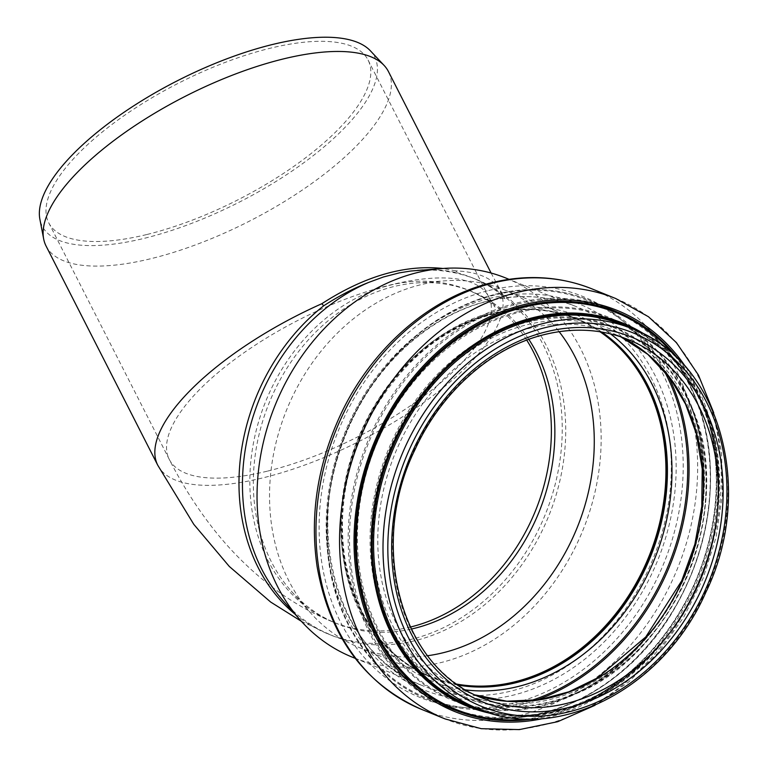 <?xml version="1.0" encoding="UTF-8"?>
<svg xmlns="http://www.w3.org/2000/svg" width="768" height="768" viewBox="0 0 768 768"><rect width="100%" height="100%" fill="white"/><g stroke="black" fill="none" stroke-linecap="round" stroke-linejoin="round"><path stroke-width="0.58" stroke-dasharray="3.84 2.88" d="M46.061 246.01A192.134 70.176 153 0 0 151.555 258.528A192.134 70.176 153 0 0 327.274 171.84A192.134 70.176 153 0 0 388.435 71.558M370.416 50.822A186.518 68.131 -27 0 1 321.965 148.627A186.518 68.131 -27 0 1 144.624 238.243A186.518 68.131 -27 0 1 39.878 219.245M157.776 465.254A192.134 70.176 153 0 0 360.816 440.563A192.134 70.176 153 0 0 500.15 290.813A192.134 70.176 153 0 0 455.664 270.845L457.555 272.918C446.755 270.288 435.168 269.309 422.794 269.981M455.664 270.845L442.954 268.483M295.075 614.218A192.134 156.038 112.1 0 0 328.358 634.07A192.134 156.038 112.1 0 0 545.194 514.723A192.134 156.038 112.1 0 0 472.858 278.016L476.342 279.437A192.134 156.038 -67.9 0 0 417.475 270.374L417.197 270.394M476.342 279.437A192.134 156.038 -67.9 0 1 548.678 516.134A192.134 156.038 -67.9 0 1 331.843 635.491A192.134 156.038 -67.9 0 1 283.123 600.758M411.245 629.078A179.213 145.555 -67.9 0 1 336.701 623.52A179.213 145.555 -67.9 0 1 291.254 591.12A179.213 145.555 -67.9 0 1 264.586 415.248A179.213 145.555 -67.9 0 1 393.869 286.56A179.213 145.555 -67.9 0 1 416.323 282.97A179.213 145.555 -67.9 0 1 471.485 291.398A179.213 145.555 -67.9 0 1 528.826 339.36M147.12 234.451A179.213 65.462 153 0 0 311.03 153.59A179.213 65.462 153 0 0 368.083 60.048A179.213 65.462 153 0 0 178.685 83.088A179.213 65.462 153 0 0 48.72 222.778A179.213 65.462 153 0 0 147.12 234.451M505.997 278.093A204.518 166.099 -67.9 0 1 582.998 530.064A204.518 166.099 -67.9 0 1 352.186 657.11M427.622 655.728A192.998 156.749 -67.9 0 1 359.328 647.587A192.998 156.749 -67.9 0 1 310.397 612.691A192.998 156.749 -67.9 0 1 281.664 423.283A192.998 156.749 -67.9 0 1 420.893 284.698A192.998 156.749 -67.9 0 1 445.075 280.829A192.998 156.749 -67.9 0 1 504.49 289.91A192.998 156.749 -67.9 0 1 559.133 331.67M456.998 684.134A192.998 156.749 -67.9 0 1 431.002 676.666A192.998 156.749 -67.9 0 1 344.371 487.91A192.998 156.749 -67.9 0 1 492.566 313.786A192.998 156.749 -67.9 0 1 576.154 318.998A192.998 156.749 -67.9 0 1 600 331.766M457.987 684.826A193.526 157.171 -67.9 0 1 430.8 677.155A193.526 157.171 -67.9 0 1 343.939 487.882A193.526 157.171 -67.9 0 1 492.538 313.286A193.526 157.171 -67.9 0 1 576.355 318.509A193.526 157.171 -67.9 0 1 601.2 331.958M491.098 273.043L504.893 298.781L500.89 294.778C494.88 289.114 485.539 283.526 472.858 278.016A192.134 156.038 112.1 0 0 457.555 272.918M526.742 340.138A179.213 145.555 112.1 0 0 468 289.987A179.213 145.555 112.1 0 0 390.384 285.139A179.213 145.555 112.1 0 0 252.778 446.832A179.213 145.555 112.1 0 0 333.216 622.109A179.213 145.555 112.1 0 0 410.294 627.082M267.686 471.072A179.213 65.462 153 0 0 431.597 390.211A179.213 65.462 153 0 0 488.65 296.669A179.213 65.462 153 0 0 299.242 319.709A179.213 65.462 153 0 0 169.277 459.398A179.213 65.462 153 0 0 267.686 471.072M475.363 694.963L467.808 692.179L482.717 698.227A193.526 157.171 -67.9 0 1 395.856 508.954A193.526 157.171 -67.9 0 1 544.454 334.358A193.526 157.171 -67.9 0 1 628.272 339.581L613.363 333.533A193.526 157.171 -67.9 0 1 620.736 336.806L613.363 333.533A193.526 157.171 -67.9 0 0 529.546 328.31A193.526 157.171 -67.9 0 0 380.957 502.896A193.526 157.171 -67.9 0 0 467.808 692.179A193.526 157.171 -67.9 0 0 475.382 694.973M632.602 328.915A205.046 166.531 -67.9 0 1 709.795 581.53A205.046 166.531 -67.9 0 1 478.387 708.893M623.194 325.094A205.046 166.531 -67.9 0 1 700.387 577.709A205.046 166.531 -67.9 0 1 468.979 705.082C547.699 739.805 654.845 683.99 696.538 586.224C745.19 484.166 709.181 356.592 623.194 325.094M638.054 331.267A205.939 167.261 -67.9 0 1 700.512 577.757A205.939 167.261 -67.9 0 1 483.936 711.014M646.397 335.434A206.755 167.914 -67.9 0 1 702.365 402.893A206.755 167.914 -67.9 0 1 579.974 704.458A206.755 167.914 -67.9 0 1 492.826 713.837M674.63 355.69A213.965 173.77 -67.9 0 1 699.053 395.414A213.965 173.77 -67.9 0 1 572.39 707.51A213.965 173.77 -67.9 0 1 527.194 718.982M678.624 359.51A214.925 174.547 -67.9 0 1 697.795 576.653A214.925 174.547 -67.9 0 1 532.723 719.03M685.92 367.315A216.384 175.738 -67.9 0 1 698.899 577.104A216.384 175.738 -67.9 0 1 543.389 718.522M615.706 298.512A226.858 184.243 -67.9 0 1 701.117 578.006A226.858 184.243 -67.9 0 1 445.094 718.925M592.118 288.941A226.858 184.243 -67.9 0 1 677.53 568.435A226.858 184.243 -67.9 0 1 421.507 709.354M488.803 290.506A216.384 175.738 -67.9 0 1 664.618 561.389A216.384 175.738 -67.9 0 1 350.035 638.659A216.384 175.738 -67.9 0 1 488.803 290.506M489.283 298.493A208.013 168.931 -67.9 0 1 658.282 558.893A208.013 168.931 -67.9 0 1 355.891 633.168A208.013 168.931 -67.9 0 1 489.283 298.493M487.594 301.056A204.518 166.099 -67.9 0 1 576.173 306.576A204.518 166.099 -67.9 0 1 653.174 558.547A204.518 166.099 -67.9 0 1 422.362 685.594A204.518 166.099 -67.9 0 1 330.566 485.568A204.518 166.099 -67.9 0 1 487.594 301.056M458.467 685.152A193.526 157.171 -67.9 0 1 431.846 677.578A193.526 157.171 -67.9 0 1 344.986 488.304A193.526 157.171 -67.9 0 1 493.574 313.709A193.526 157.171 -67.9 0 1 577.392 318.941A193.526 157.171 -67.9 0 1 601.766 332.054M465.955 689.933A196.714 159.763 -67.9 0 1 341.683 509.606A196.714 159.763 -67.9 0 1 495.274 311.434A196.714 159.763 -67.9 0 1 610.464 333.85M529.776 700.954A214.387 174.115 -67.9 0 1 327.821 549.35A214.387 174.115 -67.9 0 1 495.101 294.922A214.387 174.115 -67.9 0 1 663.917 370.416M536.112 700.214A215.338 174.893 -67.9 0 1 426.922 699.12A215.338 174.893 -67.9 0 1 330.269 488.515A215.338 174.893 -67.9 0 1 495.61 294.24A215.338 174.893 -67.9 0 1 588.874 300.058A215.338 174.893 -67.9 0 1 667.949 375.37M517.046 302.938A215.338 174.893 -67.9 0 1 610.31 308.755A215.338 174.893 -67.9 0 1 691.382 574.051A215.338 174.893 -67.9 0 1 448.349 707.818A215.338 174.893 -67.9 0 1 351.706 497.213A215.338 174.893 -67.9 0 1 517.046 302.938M517.661 304.042A214.416 174.144 -67.9 0 1 691.862 572.467A214.416 174.144 -67.9 0 1 380.15 649.027A214.416 174.144 -67.9 0 1 517.661 304.042M518.582 311.453A206.851 168 -67.9 0 1 686.65 570.413A206.851 168 -67.9 0 1 385.93 644.275A206.851 168 -67.9 0 1 518.582 311.453M518.957 312.384A206.026 167.318 -67.9 0 1 687.331 397.411A206.026 167.318 -67.9 0 1 565.373 697.92A206.026 167.318 -67.9 0 1 358.963 564.326A206.026 167.318 -67.9 0 1 518.957 312.384M526.819 321.293A199.872 162.326 -67.9 0 1 690.163 403.776A199.872 162.326 -67.9 0 1 571.843 695.318A199.872 162.326 -67.9 0 1 371.597 565.709A199.872 162.326 -67.9 0 1 526.819 321.293M527.194 322.214A199.046 161.654 -67.9 0 1 688.915 571.402A199.046 161.654 -67.9 0 1 399.552 642.47A199.046 161.654 -67.9 0 1 527.194 322.214M527.501 324.624A196.589 159.658 -67.9 0 1 687.226 570.73A196.589 159.658 -67.9 0 1 401.424 640.925A196.589 159.658 -67.9 0 1 527.501 324.624M301.402 621.331L331.843 635.491M48.72 222.778L169.277 459.398C180.01 480.509 192.173 500.323 205.766 518.832C226.762 547.67 251.434 572.294 279.782 592.694C296.4 604.522 314.208 614.323 333.216 622.109L336.701 623.52M368.083 60.048L488.65 296.669L494.899 306.96C495.811 308.102 489.936 299.462 468 289.987L471.485 291.398M579.974 704.458C687.341 665.808 752.429 505.44 702.365 402.893L699.053 395.414C726.499 455.722 720.864 537.994 684.749 603.235C656.899 653.078 619.44 687.83 572.39 707.51L579.974 704.458M713.731 412.752L721.584 452.755L722.362 494.784L716.064 537.293L702.941 578.746L683.472 617.616L658.358 652.493L628.512 682.09L594.998 705.312M355.181 658.33L422.362 685.594C336.365 654.25 300.653 525.389 350.621 423.12C378.422 361.786 431.981 314.41 488.227 301.114C519.168 293.693 548.486 295.517 576.173 306.576L509.002 279.312M291.254 591.12L310.397 612.691M416.323 282.97L445.075 280.829M576.154 318.998L504.49 289.91M431.002 676.666L359.328 647.587M430.8 677.155L431.846 677.578C384.365 656.717 355.344 616.733 344.765 557.616C337.987 510.173 346.176 463.747 369.35 418.349C399.754 362.986 441.379 328.128 494.208 313.766C523.478 306.749 551.203 308.477 577.392 318.941L576.355 318.509M495.418 294.221C528.221 286.339 559.373 288.288 588.874 300.058L610.31 308.755C665.846 330.624 704.909 389.837 709.93 459.552C713.52 511.939 701.597 561.83 674.179 609.235C624.384 696.47 523.747 740.486 448.349 707.818L426.922 699.12C370.416 676.896 331.046 615.974 327.053 544.781C324.298 493.546 336.288 444.845 363.034 398.669C396.749 343.622 440.88 308.813 495.418 294.221M687.331 397.411C696.672 418.541 702.096 441.504 703.622 466.31C705.936 510.586 696.48 553.277 675.235 594.384C648.403 643.949 611.779 678.461 565.373 697.92L571.843 695.318C675.638 657.946 738.557 502.915 690.163 403.776L687.331 397.411"/><path stroke-width="1.15" d="M491.098 273.043L388.435 71.558A192.134 70.176 153 0 0 384.144 65.462A192.134 70.176 153 0 0 210.096 84.47A192.134 70.176 153 0 0 43.661 238.954A192.134 70.176 153 0 0 46.061 246.01L157.776 465.264A192.134 70.176 153 0 1 321.811 303.725C364.454 276.163 404.832 264.422 442.954 268.483M43.661 238.954L39.878 219.245A186.518 68.131 -27 0 1 177.466 80.707A186.518 68.131 -27 0 1 370.416 50.822L384.144 65.462M355.181 658.33L352.186 657.11A204.518 166.099 -67.9 0 1 300.326 620.141A204.518 166.099 -67.9 0 1 269.885 419.424A204.518 166.099 -67.9 0 1 417.418 272.573A204.518 166.099 -67.9 0 1 443.04 268.474L410.774 271.027L399.398 272.861L383.376 276.998L369.034 282.278C353.741 288.24 338.64 296.083 323.712 305.789L321.811 303.725M417.494 270.374L422.794 269.981M300.326 620.141L283.123 600.758A192.134 156.038 -67.9 0 1 369.034 282.269M528.826 339.36A179.213 145.555 -67.9 0 1 538.963 512.198A179.213 145.555 -67.9 0 1 411.245 629.078M443.04 268.474A204.518 166.099 -67.9 0 1 505.997 278.093L509.002 279.312M559.133 331.67A192.998 156.749 -67.9 0 1 577.152 527.693A192.998 156.749 -67.9 0 1 427.622 655.728M600 331.766A192.998 156.749 -67.9 0 1 648.816 556.781A192.998 156.749 -67.9 0 1 456.998 684.134M601.2 331.958A193.526 157.171 -67.9 0 1 649.21 556.934A193.526 157.171 -67.9 0 1 457.987 684.826M323.712 305.789A192.134 156.038 112.1 0 0 295.075 614.218M410.294 627.082A179.213 145.555 112.1 0 0 410.832 626.947A179.213 145.555 112.1 0 0 526.742 340.138M628.272 339.581A193.526 157.171 -67.9 0 1 701.126 578.006A193.526 157.171 -67.9 0 1 482.717 698.227C401.376 668.582 367.584 546.653 414.874 449.875C441.187 391.824 491.875 347.002 545.088 334.416C574.349 327.398 602.074 329.117 628.272 339.581M546.134 331.795A197.021 160.003 -67.9 0 1 706.205 578.438A197.021 160.003 -67.9 0 1 419.798 648.778A197.021 160.003 -67.9 0 1 546.134 331.795M545.885 327.466A201.552 163.69 -67.9 0 1 709.632 579.792A201.552 163.69 -67.9 0 1 416.63 651.754A201.552 163.69 -67.9 0 1 545.885 327.466M543.792 323.376A205.046 166.531 -67.9 0 1 632.602 328.915C720.134 361.104 755.626 490.502 705.773 592.474C663.629 688.742 557.357 743.558 478.387 708.893A205.046 166.531 -67.9 0 1 386.362 508.358A205.046 166.531 -67.9 0 1 543.792 323.376M478.387 708.893L468.979 705.082A205.046 166.531 -67.9 0 1 376.954 504.538A205.046 166.531 -67.9 0 1 534.394 319.555A205.046 166.531 -67.9 0 1 623.194 325.094L632.602 328.915M483.936 711.014A205.939 167.261 -67.9 0 1 374.16 514.31A205.939 167.261 -67.9 0 1 533.779 318.47A205.939 167.261 -67.9 0 1 638.054 331.267M492.826 713.837A206.755 167.914 -67.9 0 1 372.49 519.974A206.755 167.914 -67.9 0 1 533.405 317.568A206.755 167.914 -67.9 0 1 646.397 335.434M527.194 718.982A213.965 173.77 -67.9 0 1 356.4 543.043A213.965 173.77 -67.9 0 1 524.189 307.114A213.965 173.77 -67.9 0 1 674.63 355.69M532.723 719.03A214.925 174.547 -67.9 0 1 355.306 546.432A214.925 174.547 -67.9 0 1 523.795 306.067A214.925 174.547 -67.9 0 1 678.624 359.51M543.389 718.522A216.384 175.738 -67.9 0 1 354.288 552.768A216.384 175.738 -67.9 0 1 523.709 304.666A216.384 175.738 -67.9 0 1 685.92 367.315M594.998 705.312L557.779 721.68L519.36 729.6L481.277 728.688L445.094 718.925A226.858 184.243 -67.9 0 1 343.277 497.05A226.858 184.243 -67.9 0 1 517.459 292.387A226.858 184.243 -67.9 0 1 615.706 298.512L648.461 316.733L676.416 342.614L698.448 375.072L713.731 412.752M493.872 282.816A226.858 184.243 -67.9 0 1 592.118 288.941C560.371 276.307 526.992 274.205 491.971 282.634C428.87 297.629 369.965 349.949 339.37 417.35C317.155 466.579 309.754 516.432 317.165 566.909C329.558 636.499 364.339 683.981 421.507 709.354A226.858 184.243 -67.9 0 1 319.69 487.478A226.858 184.243 -67.9 0 1 493.872 282.816M601.766 332.054A193.526 157.171 -67.9 0 1 650.256 557.366A193.526 157.171 -67.9 0 1 458.467 685.152M610.464 333.85A196.714 159.763 -67.9 0 1 654.528 559.094A196.714 159.763 -67.9 0 1 465.955 689.933M663.917 370.416A214.387 174.115 -67.9 0 1 529.776 700.954M667.949 375.37A215.338 174.893 -67.9 0 1 536.112 700.214M475.363 694.963L506.851 701.222L539.789 699.648L568.944 691.776L597.206 678.067L645.792 636.922L681.715 580.781L694.867 544.243L701.789 506.448L702.221 468.912L696.154 433.171L685.536 404.131L670.358 378.566L647.779 354.336L620.717 336.797A193.526 157.171 -67.9 0 1 686.227 571.958A193.526 157.171 -67.9 0 1 475.382 694.973M301.402 621.331L270.701 602.074L229.306 566.458L193.757 524.294L157.776 465.264M615.706 298.512L592.118 288.941M445.094 718.925L421.507 709.354"/></g></svg>
